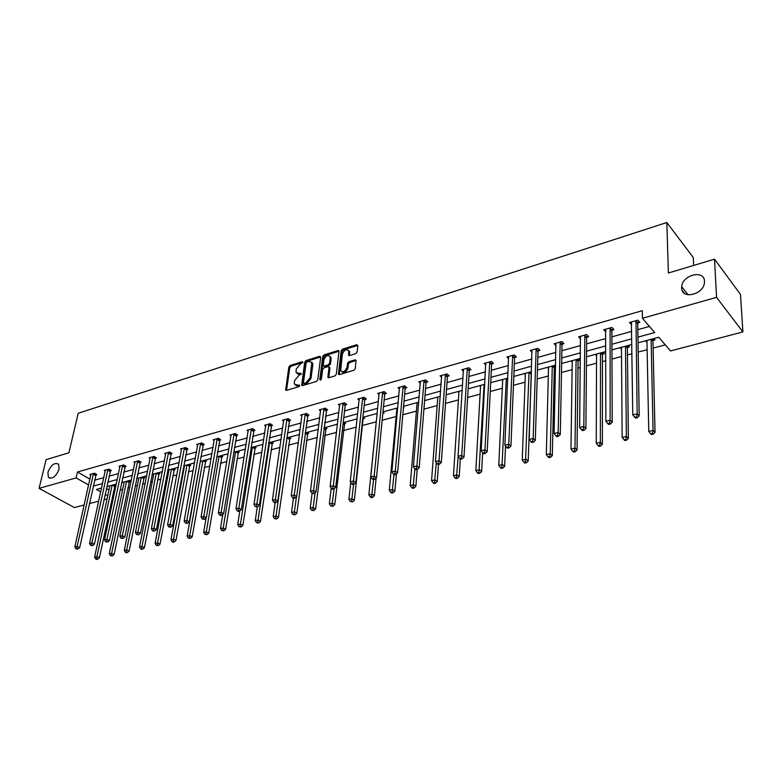 <?xml version="1.0" encoding="UTF-8"?>
<svg xmlns="http://www.w3.org/2000/svg" width="782" height="782" viewBox="0 0 782 782"><rect width="100%" height="100%" fill="white"/><g stroke="black" fill="none" stroke-linecap="round" stroke-linejoin="round"><path stroke-width="1.17" d="M681.66 287.942C681.415 299.633 703.35 294.912 704.416 282.879L704.484 281.305C704.435 269.428 682.373 274.814 681.708 286.691L681.66 287.942M47.907 472.367L48.425 477.343C52.492 479.337 56.05 476.59 59.1 469.112L58.591 464.215C54.544 462.162 50.977 464.879 47.907 472.367M302.898 362.34L302.214 361.724L290.142 365.497L288.832 367.071L285.674 389.974L286.583 390.345L298.763 386.709L299.702 385.585L294.452 384.206L294.306 382.496L294.57 380.619L298.802 375.507L301.305 373.904L296.075 372.555L296.192 369.036L300.405 363.943L302.898 362.34M355.742 353.65L357.11 352.008L357.833 345.595L356.758 344.706L342.516 349.153L341.167 350.786L338.44 374.119L339.456 374.568L353.855 370.277L355.224 368.615L356.084 360.326L355.038 359.847L348.88 361.724L347.511 363.366L347.061 367.247C345.175 371.616 343.044 372.682 340.669 370.453L342.379 354.138C344.276 349.789 346.397 348.733 348.743 350.962L348.567 355.087L349.593 355.546L355.742 353.65M84.182 504.967L74.339 507.557L39.1 488.349L46.109 459.63L68.904 452.798L78.18 413.287L666.831 222.518L668.385 273.006L714.533 259.165L716.556 297.365L742.9 331.92L670.506 350.942L658.737 337.218L638.034 342.819M39.1 488.349L76.128 477.919L88.63 485.006M637.946 337.12L654.71 332.536L642.452 318.254L642.315 310.698L77.486 471.996L76.128 477.919M642.452 318.254L716.556 297.365M320.698 357.149L319.691 356.269L306.026 360.541L304.706 362.134L301.676 385.174L302.614 385.565L316.417 381.45L317.756 379.817L320.698 357.149M324.08 354.901L338.039 350.551L339.046 350.981L336.299 374.275L334.94 375.917L328.88 377.726L327.883 377.295L329.007 367.52L327.981 366.611L324.012 367.823L322.673 369.446L321.431 379.094L319.779 379.583L322.751 356.514L324.08 354.901L324.98 355.624L338.929 351.284L338.039 350.551M714.533 259.165L740.495 294.482L742.9 331.92M693.624 265.44L693.292 257.542L666.831 222.518M620.087 347.677L621.338 349.055L621.319 347.345M628.171 345.497L629.412 346.876L627.594 347.364M627.35 347.423L626.841 347.57M571.036 360.961L572.229 362.183M578.739 358.879L580.019 360.199L578.299 360.668M524.263 373.62L525.308 374.617M479.62 385.712L480.529 386.533M436.952 397.256L437.744 397.94M396.142 408.302L396.836 408.869M403.473 407.314L403.971 407.715L403.424 407.862M363.219 417.217L364.647 418.331L363.268 418.702M325.517 427.422L326.964 428.497L325.644 428.859M289.35 437.216L290.816 438.252L289.555 438.594M254.649 446.61L256.125 447.617L254.903 447.939M221.296 455.642L222.792 456.61L221.619 456.932M189.244 464.312L190.74 465.261L189.615 465.564M158.394 472.67L159.899 473.589L158.814 473.872M128.688 480.705L130.203 481.595L129.167 481.878M106.381 488.525L108.952 490.001M113.351 491.81L114.759 491.438M120.037 490.031L122.686 489.327M127.798 487.968L129.832 487.421M135.139 486.003L137.378 485.417M142.51 484.048L145.208 483.325M150.545 481.908L152.334 481.429M157.505 480.06L160.887 479.151M166.253 477.724L167.583 477.372M172.783 475.984L176.869 474.899M182.274 473.462L183.125 473.237M188.354 471.839L193.183 470.559M204.229 467.616L209.82 466.121M220.416 463.306L226.809 461.605M236.936 458.907L244.14 456.991M253.779 454.42L261.843 452.279M270.953 449.846L279.917 447.46M288.49 445.183L298.382 442.544M306.388 440.413L317.248 437.519M324.667 435.554L336.534 432.387M343.327 430.579L356.23 427.148M362.379 425.506L376.269 421.811M382.173 420.237L396.122 416.523M402.808 414.743L416.425 411.117M423.922 409.123L437.177 405.594M445.525 403.375L458.399 399.944M467.636 397.481L480.099 394.167M490.265 391.459L502.308 388.253M513.442 385.291L525.035 382.202M537.175 378.967L548.299 376.005M554.155 374.451L555.416 374.109M561.496 372.496L572.121 369.671M578.006 368.097L580.312 367.491M586.422 365.859L596.519 363.171M602.433 361.597L605.825 360.688M611.974 359.055L621.514 356.514M627.467 354.93L631.993 353.728M638.18 352.076L647.134 349.691M653.117 348.098L665.287 344.862M114.25 484.615L115.765 485.495L114.739 485.769M143.399 476.727L144.914 477.626L143.849 477.919M173.672 468.535L175.178 469.464L174.073 469.757M211.15 458.389L200.28 461.595M205.109 460.021L206.614 460.979L205.461 461.292M237.806 451.165L239.292 452.162L238.099 452.485M271.823 441.957L273.299 442.983L272.058 443.316M307.248 432.368L308.704 433.423L307.414 433.775M344.168 422.378L345.605 423.463L344.256 423.834M376.396 413.649L377.041 414.167M382.965 412.182L384.099 413.082L382.848 413.414M416.327 402.847L417.07 403.463M458.047 391.547L458.897 392.29M501.682 379.739L502.66 380.638M547.371 367.364L548.495 368.469M554.897 365.331L555.601 366.025M555.582 366.797L554.516 367.081M595.268 354.402L596.539 355.742L596.539 354.06M603.157 352.262L604.418 353.62L602.648 354.09M645.521 340.796L646.743 342.193L646.714 340.473M653.801 338.557L655.023 339.955L653.166 340.463M652.921 340.532L652.423 340.659M107.036 498.965L103.967 499.776M98.718 501.154L89.402 503.598M93.273 486.072L102.54 483.54M107.76 482.113L117.28 479.513M122.53 478.076L132.295 475.397M137.583 473.951L147.612 471.214M152.93 469.757L163.233 466.942M168.58 465.476L179.156 462.592M184.542 461.116L195.402 458.144M200.818 456.659L211.971 453.609M217.425 452.123L228.882 448.985M234.365 447.49L246.144 444.264M251.667 442.759L263.769 439.445M269.321 437.93L281.764 434.528M287.346 433.003L300.141 429.504M305.762 427.969L318.919 424.372M324.569 422.818L338.098 419.123M343.787 417.568L357.706 413.756M363.425 412.192L377.745 408.282M383.503 406.708L398.243 402.671M404.04 401.088L419.201 396.943M425.037 395.35L440.647 391.078M446.512 389.475L462.592 385.076M468.486 383.463L485.055 378.938M490.988 377.315L508.056 372.643M514.018 371.01L531.604 366.201M537.615 364.559L555.738 359.603M561.779 357.951L580.469 352.848M586.539 351.186L605.815 345.908M611.925 344.246L631.807 338.802M101.562 488.056L96.44 489.434L100.731 491.868M105.13 494.361L107.711 495.827M631.876 344.491L611.944 349.886M605.815 351.548L586.49 356.778M580.41 358.42L561.672 363.493M555.621 365.135L537.449 370.052M531.428 371.685L513.803 376.455M507.821 378.077L490.715 382.701M484.762 384.314L468.164 388.81M462.25 390.413L446.131 394.773M440.256 396.366L424.606 400.599M418.771 402.183L403.571 406.298M397.764 407.872L382.994 411.86M377.227 413.424L362.877 417.314M357.149 418.859L343.2 422.642M337.501 424.176L323.943 427.852M318.284 429.386L305.107 432.954M299.477 434.479L286.662 437.949M281.061 439.464L268.597 442.837M263.035 444.342L250.914 447.627M245.382 449.122L233.583 452.309M228.09 453.795L216.614 456.903M194.552 462.876L183.672 465.828M178.286 467.284L167.69 470.148M162.333 471.605L152.021 474.391M146.693 475.837L136.655 478.555M131.356 479.982L121.581 482.631M116.313 484.058L106.792 486.639M94.573 480.187L103.82 477.626M109.04 476.179L118.532 473.55M123.781 472.093L133.526 469.396M138.805 467.939L148.815 465.163M154.122 463.687L164.406 460.842M169.743 459.366L180.3 456.444M185.666 454.948L196.507 451.947M201.912 450.452L213.046 447.363M218.491 445.857L229.928 442.69M235.392 441.175L247.151 437.92M252.654 436.395L264.727 433.042M270.269 431.508L282.683 428.077M288.255 426.532L301.021 422.994M306.622 421.439L319.75 417.803M325.39 416.239L338.88 412.505M344.559 410.931L358.439 407.08M364.148 405.506L378.429 401.547M384.177 399.954L398.869 395.878M404.646 394.284L419.778 390.091M425.584 388.478L441.156 384.167M447.001 382.545L463.042 378.107M468.917 376.474L485.436 371.9M491.35 370.257L508.368 365.546M514.312 363.894L531.848 359.036M537.83 357.384L555.894 352.379M561.916 350.707L580.547 345.546M586.598 343.865L605.806 338.547M611.895 336.856L631.709 331.373M637.829 329.672L649.48 326.446M77.486 471.996L89.94 479.122M631.621 324.686L629.5 322.507L637.887 320.151L639.823 322.389L637.946 322.917M637.692 322.986L637.193 323.132M605.806 331.93L603.763 329.76L611.944 327.453L613.919 329.652L612.081 330.17M611.837 330.239L611.319 330.385M580.615 338.899L578.66 336.827L586.637 334.579L588.651 336.739L586.862 337.238M556.051 345.654L554.164 343.728L561.945 341.538L563.988 343.65L562.248 344.139M532.073 352.252L530.255 350.463L537.85 348.322L539.932 350.395L538.221 350.874M508.662 358.713L506.912 357.032L514.331 354.95L516.433 356.973L514.771 357.442M485.808 365.028L484.107 363.454L491.36 361.411L493.491 363.405L491.868 363.865M463.482 371.206L461.839 369.73L468.926 367.736L471.077 369.69L469.493 370.14M441.664 377.247L440.08 375.859L447.001 373.904L449.181 375.829L447.627 376.259M420.354 383.151L418.81 381.851L425.574 379.944L427.774 381.831L426.258 382.251M399.514 388.937L398.018 387.706L404.636 385.839L406.855 387.696L405.369 388.107M379.133 394.597L377.686 393.434L384.158 391.606L386.396 393.424L384.94 393.835M359.202 400.14L357.794 399.035L364.129 397.246L366.377 399.035L364.959 399.436M339.711 405.565L338.342 404.509L344.53 402.769L346.797 404.529L345.409 404.91M320.63 410.873L319.3 409.876L325.351 408.165L327.638 409.895L326.28 410.276M301.95 416.073L300.659 415.125L306.583 413.453L308.89 415.154L307.561 415.525M283.671 421.166L282.41 420.266L288.216 418.624L290.523 420.296L289.223 420.667M265.763 426.161L264.541 425.3L270.22 423.697L272.547 425.34L271.276 425.691M248.226 431.048L247.034 430.227L252.606 428.653L254.942 430.276L253.691 430.628M231.052 435.848L229.888 435.056L235.343 433.521L237.689 435.105L236.467 435.457M214.219 440.54L213.085 439.787L218.432 438.282L220.778 439.846L219.586 440.188M197.719 445.144L196.614 444.43L201.854 442.954L204.219 444.489L203.037 444.821M181.551 449.67L180.466 448.976L185.608 447.529L187.973 449.044L186.82 449.367M165.696 454.098L164.64 453.433L169.674 452.016L172.05 453.501L170.926 453.824M150.154 458.438L149.118 457.802L154.054 456.414L156.439 457.881L155.325 458.193M134.905 462.7L133.888 462.094L138.737 460.725L141.122 462.172L140.037 462.485M119.939 466.883L118.952 466.297L123.703 464.958L126.098 466.385L125.032 466.688M105.257 470.999L104.289 470.432L108.962 469.112L111.357 470.52L110.311 470.813M90.859 475.026L89.91 474.478L94.485 473.188L96.89 474.576L95.863 474.86M605.747 331.939L605.747 329.603M631.445 324.735L631.416 322.076M684.573 293.436L682.158 290.396M297.258 373.776L299.956 374.461L299.047 373.757M301.275 374.06L299.956 374.461M295.655 385.428L298.343 386.113L297.424 385.418M299.672 385.722L298.343 386.113M302.859 362.516L291.051 366.191L289.751 367.775L286.535 390.355M319.691 356.269L320.6 356.993L306.935 361.245L305.615 362.838L302.536 385.585M307.052 361.88L306.133 362.995L303.445 382.769L304.13 383.405L305.821 382.906L310.092 377.745L311.774 362.613L308.724 361.352L307.052 361.88M303.875 383.444L305.048 384.109L304.13 383.405M311.5 362.056L312.683 363.327L312.81 364.901L311.001 378.449L306.74 383.61L305.048 384.109M329.281 367.286L329.916 368.234L328.743 377.755M320.718 380.13L323.65 357.237L322.751 356.514M330.209 357.961L330.112 356.709C327.805 354.598 325.732 355.663 323.895 359.916L323.259 365.644L324.237 366.054L328.205 364.842L329.545 363.219L330.209 357.961L331.109 358.684L329.916 356.279M323.846 366.103L325.146 366.778L324.237 366.054M331.109 358.684L330.454 363.943L329.105 365.565L325.146 366.778M324.98 355.624L323.65 357.237M348.537 350.483L349.642 351.704L349.427 355.585M341.802 371.675C344.363 373.21 346.416 371.978 347.961 367.98L347.061 367.247M355.038 359.847L355.937 360.59L349.779 362.457L348.41 364.099L347.961 367.98M356.758 344.706L357.657 345.448L343.415 349.886L342.066 351.519L339.31 374.607M109.851 485.808L94.602 557.136L96.939 556.608L99.373 557.869L115.071 485.094M96.626 558.768L95.687 558.974L96.665 559.482L97.594 559.267L96.626 558.768L96.939 556.608L112.139 485.192M95.687 558.974L94.602 557.136M99.373 557.869L97.594 559.267M93.459 473.481L77.164 546.374L74.828 546.921L90.927 474.185M96.196 474.175L79.666 547.664L77.164 546.374L76.851 548.563L75.913 548.788L77.848 549.081L76.851 548.563M77.848 549.081L79.666 547.664M74.828 546.921L75.913 548.788M124.23 481.917L109.284 553.803L111.67 553.265L114.094 554.546L129.499 481.184M111.347 555.445L110.389 555.66L112.315 555.953L111.347 555.445L111.67 553.265L126.557 481.282M110.389 555.66L109.284 553.803M114.094 554.546L112.315 555.953M138.883 477.949L124.26 550.411L126.684 549.854L129.108 551.154L144.201 477.196M126.352 552.063L125.384 552.278L126.352 552.796L127.319 552.571L126.352 552.063L126.684 549.854L141.259 477.303M125.384 552.278L124.26 550.411M129.108 551.154L127.319 552.571M107.916 469.405L91.914 542.884L89.539 543.441L105.335 470.129M110.653 470.109L94.417 544.194L91.914 542.884L91.602 545.093L90.644 545.318L92.599 545.621L91.602 545.093M92.599 545.621L94.417 544.194M89.539 543.441L90.644 545.318M122.637 465.261L106.958 539.316L104.534 539.893L120.008 466.004M125.384 465.964L109.46 540.655L106.958 539.316L106.635 541.555L105.658 541.789L107.633 542.092L106.635 541.555M107.633 542.092L109.46 540.655M104.534 539.893L105.658 541.789M153.81 473.912L139.519 546.941L141.992 546.383L144.406 547.703L159.166 473.139M141.65 548.602L140.662 548.827L141.63 549.355L142.617 549.13L141.65 548.602L141.992 546.383L156.224 473.257M140.662 548.827L139.519 546.941M144.406 547.703L142.617 549.13M137.652 461.028L122.305 535.69L119.822 536.276L134.973 461.791M140.398 461.732L124.797 537.048L122.305 535.69L121.963 537.948L120.975 538.182L122.96 538.485L121.963 537.948M122.96 538.485L124.797 537.048M119.822 536.276L120.975 538.182M169.02 469.787L155.071 543.412L157.593 542.845L160.007 544.174L174.425 469.005M157.25 545.083L156.244 545.318L158.218 545.621L157.25 545.083L157.593 542.845L171.483 469.122M156.244 545.318L155.071 543.412M160.007 544.174L158.218 545.621M152.949 456.727L137.955 531.985L135.423 532.581L150.212 457.49M155.696 457.421L140.437 533.363L137.955 531.985L137.603 534.272L136.596 534.507L138.6 534.82L137.603 534.272M138.6 534.82L140.437 533.363M135.423 532.581L136.596 534.507M184.523 465.593L170.945 539.815L173.516 539.228L175.921 540.587L189.987 464.782M173.154 541.496L172.128 541.731L173.096 542.268L174.122 542.034L173.154 541.496L173.516 539.228L187.035 464.909M172.128 541.731L170.945 539.815M175.921 540.587L174.122 542.034M168.55 452.328L153.917 528.212L151.337 528.818L165.764 453.11M171.297 453.032L156.4 529.6L153.917 528.212L153.565 530.519L152.529 530.763L154.553 531.076L153.565 530.519M154.553 531.076L156.4 529.6M151.337 528.818L152.529 530.763M200.329 461.312L187.133 536.139L189.752 535.543L192.157 536.921L205.842 460.481M189.391 537.84L188.335 538.075L190.349 538.387L189.391 537.84L189.752 535.543L202.89 460.618M188.335 538.075L187.133 536.139M192.157 536.921L190.349 538.387M184.454 447.851L170.212 524.351L167.573 524.976L181.61 448.653M187.211 448.555L172.685 525.768L170.212 524.351L169.841 526.687L168.795 526.931L170.838 527.254L169.841 526.687M170.838 527.254L172.685 525.768M167.573 524.976L168.795 526.931M206.086 518.016L203.643 532.386L206.321 531.78L208.716 533.177L222.01 456.102M205.949 534.096L204.874 534.341L206.907 534.653L205.949 534.096L219.058 456.248M204.874 534.341L203.643 532.386M208.716 533.177L206.907 534.653M200.681 443.277L186.839 520.421L184.151 521.056L197.778 444.098M203.437 443.981L189.303 521.858L186.839 520.421L186.458 522.777L185.383 523.031L187.455 523.353L186.458 522.777M187.455 523.353L189.303 521.858M184.151 521.056L185.383 523.031M222.802 514.429L220.495 528.564L223.232 527.948L225.617 529.365L238.49 451.625M222.85 530.284L221.756 530.538L223.799 530.851L222.85 530.284L235.548 451.781M221.756 530.538L220.495 528.564M225.617 529.365L223.799 530.851M217.23 438.624L203.809 516.403L201.062 517.049L214.278 439.455M219.986 439.318L206.272 517.86L203.809 516.403L203.428 518.789L202.333 519.043L204.415 519.365L203.428 518.789M204.415 519.365L206.272 517.86M201.062 517.049L202.333 519.043M239.859 510.783L237.699 524.663L240.494 524.028L242.87 525.465L255.313 447.06M240.094 526.394L238.979 526.648L241.052 526.97L240.094 526.394L252.371 447.226M238.979 526.648L237.699 524.663M242.87 525.465L241.052 526.97M257.298 506.951L255.264 520.675L258.109 520.03L260.474 521.486L272.468 442.407M257.708 522.425L256.564 522.679L258.656 523.002L257.708 522.425L269.526 442.583M256.564 522.679L255.264 520.675M260.474 521.486L258.656 523.002M275.147 502.758L273.192 516.599L276.105 515.944L278.46 517.43L289.975 437.656M275.684 518.368L274.521 518.632L276.632 518.955L275.684 518.368L287.033 437.842M274.521 518.632L273.192 516.599M278.46 517.43L276.632 518.955M293.397 498.31L291.51 512.445L294.482 511.77L296.828 513.285L307.844 432.808M294.061 514.224L292.869 514.488L294.99 514.82L294.061 514.224L296.466 496.756M292.869 514.488L291.51 512.445M296.828 513.285L294.99 514.82M312.086 493.403L310.219 508.202L313.259 507.508L315.586 509.043L326.084 427.852M312.82 509.991L311.607 510.265L313.758 510.597L312.82 509.991L315.097 492.777M311.607 510.265L310.219 508.202M315.586 509.043L313.758 510.597M331.206 488.085L329.339 503.862L332.448 503.158L334.764 504.722L344.715 422.788M331.998 505.661L330.757 505.944L332.927 506.286L331.998 505.661L334.129 488.711M330.757 505.944L329.339 503.862M334.764 504.722L332.927 506.286M350.747 482.484L348.889 499.424L352.056 498.701L354.354 500.294L363.034 419.426L363.738 417.627M351.597 501.242L350.326 501.526L352.516 501.878L351.597 501.242L353.611 484.341M350.326 501.526L348.889 499.424M354.354 500.294L352.516 501.878M382.887 413.004L383.17 412.349M377.11 413.453L368.86 494.889L372.105 494.156L374.392 495.768L376.132 478.095M371.636 496.717L370.336 497.01L371.245 497.655L372.545 497.362L371.636 496.717L373.552 479.659M370.336 497.01L368.86 494.889M374.392 495.768L372.545 497.362M396.904 408.096L389.289 490.255L392.613 489.503L394.871 491.145L396.435 473.824M392.124 492.093L390.795 492.396L391.704 493.051L393.033 492.748L392.124 492.093L393.981 474.518M390.795 492.396L389.289 490.255M394.871 491.145L393.033 492.748M417.138 402.622L410.188 485.514L413.58 484.742L415.829 486.414L417.207 469.405M413.082 487.372L411.723 487.675L412.622 488.339L413.981 488.036L413.082 487.372L414.89 468.877M411.723 487.675L410.188 485.514M415.829 486.414L413.981 488.036M234.121 433.863L221.14 512.298L218.334 512.963L231.101 434.714M236.878 434.557L223.593 513.784L221.14 512.298L220.749 514.712L219.625 514.976L220.612 515.563L221.726 515.299L220.749 514.712M221.726 515.299L223.593 513.784M218.334 512.963L219.625 514.976M251.354 429.005L238.842 508.104L235.978 508.789L248.275 429.875M254.111 429.699L241.286 509.62L238.842 508.104L238.442 510.548L237.288 510.812L238.275 511.418L239.419 511.154L238.442 510.548M239.419 511.154L241.286 509.62M235.978 508.789L237.288 510.812M268.949 424.049L256.926 503.833L254.003 504.517L265.802 424.939M271.706 424.743L259.35 505.368L256.926 503.833L256.506 506.296L255.343 506.57L257.483 506.912L256.506 506.296M257.483 506.912L259.35 505.368M254.003 504.517L255.343 506.57M286.916 418.996L275.401 499.454L272.41 500.167L283.7 419.895M289.672 419.68L277.815 501.018L275.401 499.454L274.971 501.956L273.778 502.23L274.746 502.855L275.938 502.572L274.971 501.956M275.938 502.572L277.815 501.018M272.41 500.167L273.778 502.23M305.254 413.825L294.276 494.986L291.227 495.71L301.979 414.753M308.02 414.509L296.681 496.58L294.276 494.986L293.837 497.508L292.615 497.802L293.582 498.437L294.804 498.144L293.837 497.508M294.804 498.144L296.681 496.58M291.227 495.71L292.615 497.802M323.992 408.546L313.582 490.422L310.454 491.164L320.649 409.494M326.749 409.221L315.977 492.034L313.582 490.422L313.132 492.973L311.881 493.266L314.09 493.618L313.132 492.973M314.09 493.618L315.977 492.034M310.454 491.164L311.881 493.266M343.142 403.16L333.318 485.749L330.121 486.502L339.72 404.118M345.898 403.825L345.175 405.653L335.693 487.391L333.318 485.749L332.849 488.33L331.578 488.633L332.526 489.288L333.806 488.994L332.849 488.33M333.806 488.994L335.693 487.391M330.121 486.502L331.578 488.633M362.701 397.647L353.493 480.969L350.228 481.751L359.212 398.634M365.458 398.302L364.725 400.179L355.859 482.65L353.493 480.969L353.024 483.589L351.714 483.892L352.662 484.566L353.972 484.253L353.024 483.589M353.972 484.253L355.859 482.65M350.228 481.751L351.714 483.892M382.701 392.017L374.148 476.091L370.805 476.873L379.133 393.023M385.458 392.662L384.705 394.587L376.484 477.792L374.148 476.091L373.659 478.731L372.32 479.053L373.258 479.728L374.598 479.415L373.659 478.731M374.598 479.415L376.484 477.792M370.805 476.873L372.32 479.053M403.15 386.259L395.272 471.087L391.85 471.898L399.494 387.286M405.897 386.895L405.135 388.869L397.598 472.817L395.272 471.087L394.773 473.765L393.405 474.088L394.333 474.782L395.702 474.459L394.773 473.765M395.702 474.459L397.598 472.817M391.85 471.898L393.405 474.088M437.812 397.021L431.566 480.656L435.036 479.874L437.255 481.575L438.497 464.41M434.518 482.533L433.13 482.846L434.02 483.52L435.408 483.208L434.518 482.533L436.297 462.739M433.13 482.846L431.566 480.656M437.255 481.575L435.408 483.208M424.059 380.365L416.894 465.964L413.395 466.795L420.325 381.421M426.806 380.99L426.024 383.024L419.201 467.734L416.894 465.964L416.386 468.682L414.978 469.014L415.907 469.718L417.305 469.386L416.386 468.682M417.305 469.386L419.201 467.734M413.395 466.795L414.978 469.014M458.966 391.303L453.443 475.691L457.001 474.889L459.2 476.619L460.305 458.985M456.463 477.577L455.046 477.9L455.926 478.594L457.343 478.271L456.463 477.577L458.174 456.414M455.046 477.9L453.443 475.691M459.2 476.619L457.343 478.271M445.447 374.343L439.044 460.725L435.457 461.576L441.625 375.419M448.184 374.949L447.392 377.041L441.322 462.524L439.044 460.725L438.507 463.472L437.07 463.814L437.988 464.528L439.425 464.195L438.507 463.472M439.425 464.195L441.322 462.524M435.457 461.576L437.07 463.814M480.588 385.448L475.837 470.608L479.474 469.787L481.653 471.546L482.65 452.739M478.926 472.514L477.47 472.836L478.349 473.54L479.806 473.218L478.926 472.514L484.097 384.5M477.47 472.836L475.837 470.608M481.653 471.546L479.806 473.218M467.333 368.185L461.712 455.359L458.047 456.229L463.423 369.28M470.07 368.772L469.259 370.912L463.97 457.196L461.712 455.359L461.165 458.144L459.699 458.487L460.598 459.22L462.074 458.878L461.165 458.144M462.074 458.878L463.97 457.196M458.047 456.229L459.699 458.487M502.709 379.456L498.769 465.407L502.494 464.557L504.644 466.355L505.524 445.984M501.927 467.323L500.441 467.656L501.301 468.379L502.797 468.037L501.927 467.323L506.306 378.488M500.441 467.656L498.769 465.407M504.644 466.355L502.797 468.037M489.737 361.87L484.948 449.865L481.184 450.755L485.73 363.004M492.455 362.447L491.634 364.656L487.176 451.732L484.948 449.865L484.381 452.68L482.875 453.042L483.765 453.785L485.27 453.433L484.381 452.68M485.27 453.433L487.176 451.732M481.184 450.755L482.875 453.042M525.357 373.327L522.249 460.08L526.071 459.21L528.192 461.038L531.379 373.122M525.494 462.006L523.96 462.348L524.81 463.081L526.345 462.739L525.494 462.006L529.033 372.33M523.96 462.348L522.249 460.08M528.192 461.038L526.345 462.739M512.66 355.419L508.75 444.235L504.889 445.144L508.564 356.572M515.377 355.957L514.546 358.244L510.949 446.131L508.75 444.235L508.163 447.089L506.619 447.451L507.508 448.213L509.043 447.851L508.163 447.089M509.043 447.851L510.949 446.131M504.889 445.144L506.619 447.451M548.524 367.051L546.315 454.616L550.225 453.726L552.317 455.593L554.301 367.882L555.132 365.556M549.629 456.561L548.065 456.913L548.905 457.656L550.469 457.304L549.629 456.561L550.225 453.726L552.288 366.035M548.065 456.913L546.315 454.616M552.317 455.593L550.469 457.304M536.149 348.801L533.138 438.458L529.189 439.396L531.946 349.984M538.857 349.319L538.006 351.675L535.308 440.403L533.138 438.458L532.542 441.351L530.958 441.722L531.838 442.495L533.412 442.123L532.542 441.351M533.412 442.123L535.308 440.403M529.189 439.396L530.958 441.722M572.248 360.629L570.968 449.015L574.975 448.106L577.038 450.012L578.084 361.47L578.924 359.075M574.369 450.979L572.756 451.341L573.587 452.104L575.19 451.742L574.369 450.979L574.975 448.106L576.109 359.583M572.756 451.341L570.968 449.015M577.038 450.012L575.19 451.742M560.195 342.027L558.162 432.534L554.106 433.492L555.894 343.239M562.893 342.516L562.023 344.95L560.293 434.518L558.162 432.534L557.546 435.466L555.924 435.857L556.774 436.639L558.397 436.258L557.546 435.466M558.397 436.258L560.293 434.518M554.106 433.492L555.924 435.857M596.549 354.05L596.246 443.277L600.351 442.348L602.375 444.293L602.443 354.901L603.303 352.428M599.726 445.261L598.083 445.632L598.895 446.405L600.537 446.033L599.726 445.261L600.351 442.348L600.498 352.985M598.083 445.632L596.246 443.277M602.375 444.293L600.537 446.033M584.848 335.087L583.812 426.464L579.658 427.451L580.439 336.328M587.536 335.546L586.647 338.059L585.913 428.487L583.812 426.464L583.177 429.435L581.515 429.826L582.365 430.638L584.027 430.247L583.177 429.435M584.027 430.247L585.913 428.487M579.658 427.451L581.515 429.826M621.446 347.316L622.159 437.402L626.382 436.444L628.366 438.428L627.399 348.176L628.278 345.615M625.727 439.396L624.046 439.767L624.838 440.559L626.529 440.178L625.727 439.396L626.382 436.444L625.483 346.221M624.046 439.767L622.159 437.402M628.366 438.428L626.529 440.178M610.107 327.971L610.136 420.237L605.874 421.244L605.581 329.242M612.785 328.391L611.876 330.972L609.892 328.782L611.876 331.001L612.208 422.3L610.136 420.237L609.481 423.248L607.78 423.649L608.611 424.47L610.312 424.069L609.481 423.248M610.312 424.069L612.208 422.3M605.874 421.244L607.78 423.649M646.949 340.414L648.747 431.361L653.078 430.383L655.023 432.407L652.96 341.284L653.869 338.626M652.403 433.375L650.673 433.766L651.455 434.567L653.185 434.176L652.403 433.375L653.078 430.383L651.093 339.29M650.673 433.766L648.747 431.361M655.023 432.407L653.185 434.176M636.001 320.679L637.154 413.844L632.785 414.88L631.367 321.988M638.669 321.06L637.741 323.758L639.187 415.946L637.154 413.844L636.48 416.904L634.73 417.314L635.541 418.145L637.291 417.735L636.48 416.904M637.291 417.735L639.187 415.946M632.785 414.88L634.73 417.314M302.908 362.262L302.214 361.724M299.711 385.467L299.007 384.94M301.314 373.806L300.62 373.278M286.544 390.12L285.625 389.426M289.751 367.775L288.832 367.071M291.051 366.191L290.142 365.497M302.546 385.34L301.627 384.646M305.615 362.838L304.706 362.134M306.935 361.245L306.026 360.541M306.74 383.61L305.821 382.906M311.001 378.449L310.092 377.745M312.81 364.901L311.901 364.187M328.753 377.52L327.844 376.807M329.916 368.234L329.007 367.52M320.571 380.199L319.779 379.583M329.105 365.565L328.205 364.842M330.454 363.943L329.545 363.219M349.437 355.38L348.537 354.647M349.72 352.877L348.831 352.144M348.41 364.099L347.511 363.366M349.779 362.457L348.88 361.724M339.32 374.373L338.411 373.649M342.066 351.519L341.167 350.786M343.415 349.886L342.516 349.153M114.495 486.414L112.295 485.143M114.651 485.954L112.94 484.967M93.371 473.667L95.766 475.055M93.205 474.127L95.6 475.515M128.913 482.523L126.723 481.243M129.069 482.064L127.368 481.067M143.605 478.564L141.415 477.264M143.761 478.105L142.06 477.088M107.818 469.601L110.213 470.999M107.652 470.06L110.057 471.468M122.549 465.456L124.934 466.874M122.383 465.916L124.778 467.343M158.57 474.537L156.39 473.208M158.726 474.068L157.026 473.042M137.554 461.224L139.939 462.67M137.388 461.703L139.782 463.149M173.819 470.422L171.649 469.083M173.975 469.953L172.284 468.907M152.852 456.923L155.237 458.389M152.695 457.392L155.071 458.868M189.371 466.228L187.201 464.87M189.527 465.759L187.836 464.694M168.453 452.524L170.828 454.019M168.296 453.003L170.672 454.498M205.216 461.967L203.046 460.578M205.373 461.488L203.682 460.403M184.357 448.047L186.732 449.562M184.2 448.536L186.566 450.051M221.374 457.607L219.214 456.199M221.531 457.128L219.85 456.033M200.583 443.482L202.949 445.017M200.427 443.971L202.792 445.505M237.855 453.169L235.705 451.742M238.002 452.68L236.33 451.566M217.132 438.819L219.488 440.383M216.976 439.318L219.331 440.872M254.658 448.633L252.518 447.187M254.815 448.145L253.143 447.021M271.813 444.01L269.682 442.544M271.96 443.521L270.298 442.377M289.311 439.298L287.19 437.803M289.457 438.8L287.805 437.637M307.17 434.479L305.097 432.993M307.316 433.981L305.674 432.798M325.4 429.572L323.875 428.438M325.547 429.064L323.943 427.881M344.021 424.548L343.063 423.834M344.158 424.04L343.132 423.257M234.023 434.069L236.369 435.652M233.867 434.567L236.213 436.151M251.257 429.21L253.593 430.833M251.1 429.719L253.436 431.332M268.852 424.264L271.178 425.907M268.695 424.763L271.022 426.405M286.818 419.201L289.135 420.872M286.662 419.709L288.978 421.381M305.166 414.04L307.463 415.741M305.009 414.558L307.316 416.249M323.895 408.761L326.192 410.491M323.748 409.279L326.035 411.009M343.044 403.375L345.321 405.135M342.897 403.903L345.175 405.653M362.604 397.872L364.862 399.651M362.467 398.4L364.725 400.179M382.603 392.241L384.852 394.05M382.466 392.769L384.705 394.587M403.053 386.484L405.272 388.331M402.906 387.022L405.135 388.869M423.961 380.59L426.161 382.476M423.824 381.137L426.024 383.024M445.349 374.568L447.529 376.494M445.212 375.116L447.392 377.041M484.732 384.91L484.234 384.461M467.235 368.41L469.396 370.365M467.098 368.967L469.259 370.912M507.743 379.671L506.433 378.449M507.772 379.035L506.99 378.302M489.64 362.105L491.77 364.099M489.503 362.662L491.634 364.656M531.066 374.138L529.15 372.3M531.193 373.581L529.707 372.154M512.572 355.654L514.673 357.677M512.435 356.211L514.546 358.244M554.301 367.882L552.415 366.005M554.418 367.315L552.952 365.859M536.051 349.036L538.124 351.108M535.924 349.603L538.006 351.675M578.084 361.47L576.226 359.554M578.201 360.903L576.754 359.417M560.098 342.272L562.15 344.373M559.98 342.839L562.023 344.95M602.443 354.901L600.615 352.956M602.56 354.334L601.133 352.809M584.75 335.331L586.764 337.482M584.623 335.908L586.647 338.059M627.399 348.176L625.6 346.191L627.399 348.156M627.506 347.599L626.108 346.055M610.009 328.215L611.993 330.415M652.96 341.284L651.201 339.261M653.068 340.708L651.699 339.124M635.903 320.923L637.848 323.162M635.795 321.519L637.741 323.758M50.165 478.31L48.425 477.343M286.222 390.384L285.674 389.974M302.243 385.604L301.676 385.174M312.683 363.327L311.774 362.613M328.489 377.774L327.883 377.295M329.877 367.755L328.968 367.041M331.021 357.433L330.112 356.709M349.183 355.595L348.567 355.087M349.642 351.704L348.743 350.962M339.065 374.617L338.44 374.119M688.111 294.804L681.708 286.691M652.96 341.206L651.259 339.241M635.795 321.431L637.741 323.67"/></g></svg>
